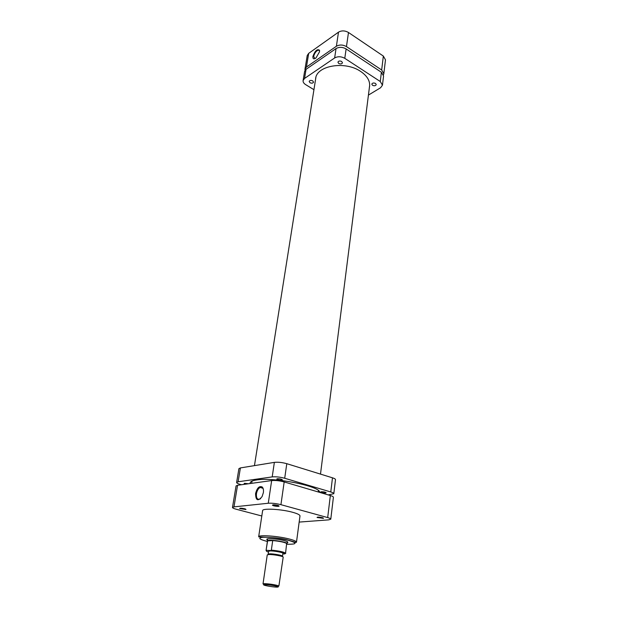 <?xml version="1.0" encoding="UTF-8"?>
<svg xmlns="http://www.w3.org/2000/svg" width="618" height="618" viewBox="0 0 618 618"><rect width="100%" height="100%" fill="white"/><g stroke="black" fill="none" stroke-linecap="round" stroke-linejoin="round"><path stroke-width="0.93" d="M312.932 56.4C315.002 50.815 317.173 48.745 319.46 50.189L319.506 51.788L316.03 57.891C313.782 59.513 312.747 59.019 312.932 56.4M319.568 50.962L318.517 50.058C316.246 50.83 314.616 52.955 313.635 56.431L314.979 58.61M383.461 74.801L383.832 73.681L381.669 69.973L346.459 46.605C342.897 44.635 339.537 44.511 336.385 46.257L338.486 32.167L308.691 53.349L306.435 67.053L336.385 46.257M306.435 67.053L304.975 69.177L305.029 70.352M338.486 32.167C341.623 30.39 344.952 30.498 348.482 32.491L383.345 56.068L385.485 59.822L383.832 73.681M304.975 69.177L307.231 55.504L308.691 53.349M267.416 539.885L267.076 539.661C264.713 538.039 276.555 538.602 283.778 540.48C287.223 541.376 288.498 542.079 287.602 542.581L287.216 542.704M277.806 505.4L279.066 506.196C277.976 506.505 276.2 506.374 273.743 505.81L272.438 505.246C272.754 504.667 274.546 504.713 277.806 505.4M273.45 504.836L278.208 505.524M322.364 517.652L323.469 518.355L317.049 517.49C317.413 516.942 319.182 516.996 322.364 517.652M318.077 517.104L322.573 517.714M244.666 508.761L245.964 509.526L239.637 508.575C239.931 508.066 241.607 508.127 244.666 508.761M240.688 508.22L245.076 508.884M263.368 492.654L262.071 496.609C257.907 501.577 255.744 500.58 255.566 493.604C257.096 487.841 259.321 485.655 262.264 487.038C263.338 488.212 263.701 490.082 263.368 492.654M263.314 489.162L262.511 487.78L260.116 487.463C258.27 488.544 257.049 490.622 256.455 493.705C256.13 498 257.266 499.8 259.869 499.112L260.696 498.556M292.777 512.322C281.46 509.101 262.271 508.066 262.619 510.63L258.656 536.833C258.239 534.64 277.629 535.96 289.124 538.966C294.006 540.225 296.455 541.306 296.478 542.21L299.985 515.945C299.985 514.879 297.582 513.674 292.777 512.322M233.983 506.876L232.492 507.448L236.053 485.941L237.544 485.277L233.983 506.876L268.274 503.245L271.657 480.572L237.544 485.277M271.657 480.572C275.342 480.248 279.514 480.704 284.18 481.94L280.927 504.674L327.687 517.583L330.344 495.528L284.18 481.94M330.344 495.528C332.384 496.146 333.396 496.725 333.396 497.258L330.784 519.174C330.784 518.703 329.749 518.17 327.687 517.583M232.492 507.448C232.507 507.981 233.743 508.575 236.2 509.24L261.808 515.991M299.166 522.086L328.745 519.854L330.784 519.174M280.927 504.674C276.2 503.492 271.982 503.021 268.274 503.245M265.107 584.628L264.002 584.682C261.437 585.03 272.407 587.092 276.787 587.1C278.146 587.108 278.548 586.969 277.992 586.675C274.693 585.625 270.398 584.945 265.107 584.628M263.747 584.296L263.021 583.863L264.574 583.631C270.46 583.979 275.234 584.736 278.896 585.91L283.191 557.166C283.701 556.293 272.947 554.315 268.807 554.524L267.246 554.894L263.021 583.863M269.572 553.844L268.166 554.184L268.583 551.287L269.989 550.939C273.72 550.731 283.376 552.515 282.913 553.326L282.503 556.223C282.967 555.428 273.303 553.651 269.572 553.844M269.348 540.518L267.447 541.044L266.064 550.499L267.602 540.85L272.716 540.58L269.348 540.518M286.845 543.879L286.868 543.284C285.562 541.955 273.789 539.947 269.216 540.271L267.586 540.534L267.439 541.113M285.555 553.272L286.652 543.469C284.172 542.164 279.529 541.206 272.716 540.58L271.341 550.12C279.382 550.939 284.125 551.99 285.555 553.272C287.3 553.821 278.455 550.808 270.854 550.538L271.341 550.12M282.82 553.967L284.697 553.906L285.392 553.288M266.211 550.314L270.854 550.538M245.392 484.188L244.141 483.546L244.628 483.322L248.475 483.763M281.816 480.093C279.282 480.124 277.598 479.769 276.756 479.027L277.327 478.765C279.861 478.741 281.545 479.097 282.387 479.838L281.816 480.093M325.516 493.002C323.075 493.017 321.468 492.685 320.703 492.021L321.321 491.766C323.77 491.75 325.385 492.082 326.157 492.747L325.516 493.002M319.691 492.391C320.518 486.235 274.006 476.926 256.655 479.962C252.523 480.572 250.344 481.569 250.128 482.959L250.174 483.531M251.341 481.468L251.858 482.009M328.228 494.91L333.82 493.712C333.82 493.172 332.808 492.585 330.777 491.967L284.705 478.262C280.054 477.019 275.883 476.571 272.198 476.903L238.115 481.777L236.624 482.465C236.624 483.067 237.837 483.716 240.255 484.419L241.391 484.744M236.624 482.465L238.911 468.66L240.402 467.919L238.115 481.777M272.198 476.903L274.369 462.372L240.402 467.919M274.369 462.372C278.03 461.978 282.171 462.418 286.791 463.685L284.705 478.262M330.777 491.967L332.476 477.814L286.791 463.685M332.476 477.814C334.5 478.456 335.504 479.066 335.489 479.645L333.82 493.712M318.301 491.464L318.95 491.094M372.523 85.307C374.353 86.072 375.597 85.848 376.238 84.627L375.535 83.453C373.697 82.681 372.453 82.905 371.812 84.125L372.523 85.307M338.718 63.476C340.564 64.272 341.816 64.056 342.465 62.812L341.684 61.483C339.838 60.68 338.587 60.904 337.938 62.148L338.718 63.476M309.989 82.719C311.75 83.461 312.932 83.283 313.535 82.163L312.739 80.873C310.978 80.124 309.796 80.309 309.193 81.421L309.989 82.719M315.52 79.753L315.636 78.602C316.586 65.508 345.253 60.634 360.673 71.449C367.138 75.883 370.112 80.819 369.603 86.281L369.394 87.424M306.057 69.316L304.558 78.432L303.098 80.533L304.597 71.433L306.057 69.316L336.037 48.583C339.197 46.844 342.557 46.968 346.126 48.938L381.391 72.267L383.562 75.968L382.465 85.184L380.271 81.514L381.391 72.267M382.465 85.184L380.595 87.741L368.421 95.102M346.126 48.938L344.782 58.331L380.271 81.514M344.782 58.331C341.19 56.369 337.807 56.246 334.639 57.961L336.037 48.583M304.558 78.432L334.639 57.961M303.098 80.533C302.92 82.055 303.77 83.415 305.632 84.612L313.944 89.703M348.482 32.491L346.459 46.605M381.669 69.973L383.345 56.068M286.798 544.234C297.235 544.388 297.706 543.06 288.212 540.248C278.826 538.124 270.437 537.127 263.059 537.258C257.706 537.861 258.973 539.22 266.876 541.345L267.385 541.468M266.744 550.708C265.972 551.009 266.543 551.457 268.475 552.052M284.697 553.906C287.517 553.28 277.528 550.877 270.676 550.561M315.875 77.466L254.454 465.624M251.997 481.128L251.65 483.33M369.688 85.129L320.495 474.106M318.409 490.584L318.239 491.967M319.529 50.823L319.46 50.189M319.475 50.676L318.517 50.058M287.293 542.125L287.602 542.581M278.726 505.717L279.066 506.196M323.16 517.923L323.469 518.355M245.678 509.108L245.964 509.526M296.478 542.21C294.454 542.357 299.676 543.392 288.421 540.194C277.714 536.918 259.336 537.243 258.656 536.833M263.052 488.297L260.116 487.463M262.511 487.78L262.264 487.038M240.039 508.266L239.637 508.575M317.459 517.158L317.049 517.49M272.901 504.883L272.438 505.246M267.501 539.313L267.076 539.661M264.002 584.682L263.353 583.693M267.563 538.873L267.285 540.812M287.355 541.692L287.084 543.631M277.992 586.675L278.896 585.91"/></g></svg>
